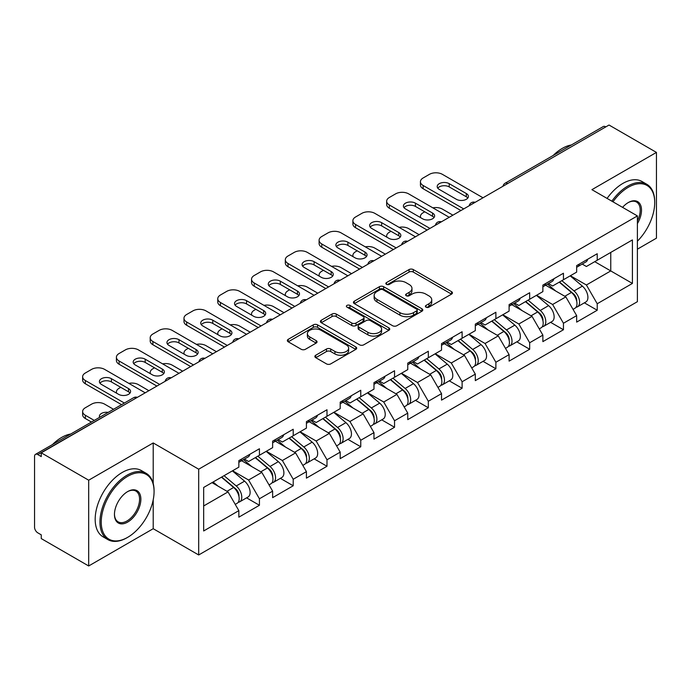 <?xml version="1.0" encoding="UTF-8"?>
<svg xmlns="http://www.w3.org/2000/svg" width="691" height="691" viewBox="0 0 691 691"><rect width="100%" height="100%" fill="white"/><g stroke="black" fill="none" stroke-linecap="round" stroke-linejoin="round"><path stroke-width="1.04" d="M426.002 307.158A2.108 1.218 0 0 0 428.981 307.158L451.56 294.116A3.006 1.736 0 0 0 452.441 292.889A3.006 1.736 0 0 0 451.56 291.662L413.304 269.576A3.006 1.736 0 0 0 409.055 269.576L386.468 282.61A2.108 1.218 0 0 0 385.854 283.474A2.108 1.218 0 0 0 386.468 284.329A2.108 1.218 0 0 0 389.448 284.329L392.367 282.645A9.622 5.554 0 0 1 405.971 282.645L409.158 284.485A9.622 5.554 0 0 1 411.974 288.415A9.622 5.554 0 0 1 409.158 292.336L406.239 294.029A2.108 1.218 0 0 0 405.626 294.884A2.108 1.218 0 0 0 406.239 295.739A2.108 1.218 0 0 0 409.21 295.739L412.138 294.055A9.622 5.554 0 0 1 425.742 294.055L428.93 295.895A9.622 5.554 0 0 1 431.745 299.825A9.622 5.554 0 0 1 428.93 303.746L426.002 305.439A2.108 1.218 0 0 0 425.388 306.294A2.108 1.218 0 0 0 426.002 307.158L426.002 305.439M315.744 355.226A3.006 1.736 0 0 0 314.863 356.452A3.006 1.736 0 0 0 315.744 357.679L326.48 363.881A3.006 1.736 0 0 0 330.73 363.881L355.813 349.396A3.006 1.736 0 0 0 356.694 348.169A3.006 1.736 0 0 0 355.813 346.942L317.549 324.856A3.006 1.736 0 0 0 313.299 324.856L288.225 339.333A3.006 1.736 0 0 0 287.344 340.568A3.006 1.736 0 0 0 288.225 341.795L301.19 349.275A3.006 1.736 0 0 0 305.439 349.275L316.167 343.082A3.006 1.736 0 0 0 317.048 341.855A3.006 1.736 0 0 0 316.167 340.628L309.741 336.914A8.042 4.638 0 0 1 307.383 333.632A8.042 4.638 0 0 1 312.349 329.339A8.042 4.638 0 0 1 321.116 330.35L346.303 344.887A8.042 4.638 0 0 1 348.653 348.169A8.042 4.638 0 0 1 343.695 352.462A8.042 4.638 0 0 1 334.928 351.451L330.73 349.033A3.006 1.736 0 0 0 326.48 349.033L315.744 355.226L315.744 357.679M153.212 442.948L88.681 480.202L41.261 452.83L609.03 125.028L656.45 152.409L591.919 189.662L637.396 215.92L198.688 469.206L153.212 442.948L153.212 483.493M392.583 325.711A3.006 1.736 0 0 0 396.833 325.711L421.916 311.235A3.006 1.736 0 0 0 422.797 310.009A3.006 1.736 0 0 0 421.916 308.782L383.652 286.696A3.006 1.736 0 0 0 379.402 286.696L354.328 301.172A3.006 1.736 0 0 0 353.447 302.399A3.006 1.736 0 0 0 354.328 303.625L392.583 325.711M347.832 307.607A2.108 1.218 0 0 1 349.966 307.91L349.966 305.405L388.86 327.862A3.006 1.736 0 0 1 389.741 329.089A3.006 1.736 0 0 1 388.86 330.315L363.786 344.8A3.006 1.736 0 0 1 359.527 344.8L321.272 322.706L321.272 320.253A3.006 1.736 0 0 0 320.391 321.479A3.006 1.736 0 0 0 321.272 322.706M321.272 320.253L332.008 314.06A3.006 1.736 0 0 1 336.258 314.06L351.771 323.017A3.006 1.736 0 0 0 356.02 323.017L363.146 318.905A3.006 1.736 0 0 0 364.027 317.679A3.006 1.736 0 0 0 363.146 316.452L346.994 307.124A2.108 1.218 0 0 1 346.372 306.268A2.108 1.218 0 0 1 347.677 305.146A2.108 1.218 0 0 1 349.966 305.405M88.681 480.202L88.681 565.972L153.212 528.71L198.688 554.968L198.688 469.206M198.688 554.968L637.396 301.682L637.396 215.92M246.575 497.857L259.427 505.276L259.427 498.772L248.596 480.02L232.573 470.77M259.427 505.276L238.853 517.153L238.853 510.649L203.664 530.964L203.664 487.457L238.853 467.142L238.853 460.638L259.427 448.761L259.427 455.265L272.634 447.638L272.634 441.134L293.209 429.258L293.209 435.762L306.415 428.135L306.415 421.64L326.99 409.754L326.99 416.258L340.197 408.631L340.197 402.136L360.762 390.26L360.762 396.755L373.978 389.128L373.978 382.633L394.544 370.756L394.544 377.251L407.759 369.625L407.759 363.129L428.325 351.253L428.325 357.748L441.532 350.121L441.532 343.626L462.106 331.749L462.106 338.245L475.313 330.626L475.313 324.122L495.888 312.246L495.888 318.75L509.094 311.123L509.094 304.619L529.669 292.742L529.669 299.246L542.876 291.619L542.876 285.115L563.45 273.239L563.45 279.743L576.657 272.116L576.657 265.612L597.223 253.735L597.223 260.239L632.412 239.924L632.412 283.431L597.223 303.746L586.4 284.994L570.377 275.744M584.379 302.831L597.223 310.242L597.223 303.746M597.223 310.242L576.657 322.118L576.657 315.623L563.45 323.25L552.619 304.498L536.596 295.247M550.597 322.334L563.45 329.745L563.45 323.25M563.45 329.745L542.876 341.622L542.876 335.126L529.669 342.753L518.837 324.001L502.815 314.742M516.816 341.838L529.669 349.249L529.669 342.753M529.669 349.249L509.094 361.125L509.094 354.63L495.888 362.257L485.056 343.496L469.034 334.245M483.035 361.333L495.888 368.752L495.888 362.257M495.888 368.752L475.313 380.629L475.313 374.133L462.106 381.752L451.283 363L435.252 353.749M449.262 380.836L462.106 388.256L462.106 381.752M462.106 388.256L441.532 400.132L441.532 393.628L428.325 401.255L417.502 382.503L401.471 373.252M415.481 400.339L428.325 407.759L428.325 401.255M428.325 407.759L407.759 419.636L407.759 413.132L394.544 420.759L383.721 402.007L367.698 392.756M381.7 419.843L394.544 427.263L394.544 420.759M394.544 427.263L373.978 439.139L373.978 432.635L360.762 440.262L349.94 421.51L333.917 412.259M347.918 439.346L360.762 446.766L360.762 440.262M360.762 446.766L340.197 458.643L340.197 452.139L326.99 459.765L316.158 441.013L300.136 431.763M314.137 458.85L326.99 466.27L326.99 459.765M326.99 466.27L306.415 478.146L306.415 471.642L293.209 479.269L282.377 460.517L266.355 451.266M280.356 478.353L293.209 485.773L293.209 479.269M293.209 485.773L272.634 497.65L272.634 491.146L259.427 498.772M244.415 459.1L248.596 461.519L259.427 455.265M248.596 480.02L261.811 472.394L241.6 460.724M272.634 491.146L261.811 472.394M278.197 439.597L282.377 442.015L293.209 435.762M282.377 460.517L295.584 452.89L275.381 441.221M306.415 471.642L295.584 452.89M311.969 420.093L316.158 422.512L326.99 416.258M316.158 441.013L329.365 433.387L309.162 421.717M340.197 452.139L329.365 433.387M345.75 400.59L349.94 403.008L360.762 396.755M349.94 421.51L363.146 413.883L342.935 402.214M373.978 432.635L363.146 413.883M379.532 381.087L383.721 383.505L394.544 377.251M383.721 402.007L396.928 394.38L376.716 382.71M407.759 413.132L396.928 394.38M413.313 361.583L417.502 364.002L428.325 357.748M417.502 382.503L430.709 374.876L410.497 363.207M441.532 393.628L430.709 374.876M447.094 342.08L451.283 344.498L462.106 338.245M451.283 363L464.49 355.373L444.278 343.712M475.313 374.133L464.49 355.373M480.876 322.576L485.056 324.995L495.888 318.75M485.056 343.496L498.271 335.878L478.06 324.209M509.094 354.63L498.271 335.878M514.657 303.081L518.837 305.491L529.669 299.246M518.837 324.001L532.044 316.374L511.841 304.705M542.876 335.126L532.044 316.374M548.429 283.578L552.619 285.988L563.45 279.743M552.619 304.498L565.825 296.871L545.622 285.202M576.657 315.623L565.825 296.871M605.782 126.902L507.686 183.538M506.304 184.333A4.595 2.652 120 0 1 507.47 183.417A4.595 2.652 60 0 0 505.173 183.184L603.269 126.557A4.595 2.652 60 0 1 605.566 126.781M582.211 264.074L586.4 266.493L597.223 260.239M586.4 284.994L610.758 270.924L610.758 252.422L632.412 239.924M594.735 261.673L632.412 283.431M637.396 249.175L656.45 238.17L656.45 152.409M88.681 565.972L41.261 538.591L41.261 534.843L37.798 532.839A4.595 2.652 -120 0 1 34.55 527.216L34.55 456.449A4.595 2.652 -120 0 1 35.5 454.35A4.595 2.652 -120 0 1 37.798 454.574L41.261 456.578L41.261 452.83M203.664 505.959L228.03 491.897L212.007 482.646M238.853 510.649L228.03 491.897M153.212 528.71L153.212 499.826M426.848 307.452L428.93 306.251A9.622 5.554 0 0 0 431.745 302.321L431.745 299.825M411.974 288.415L411.974 290.911A9.622 5.554 0 0 1 409.158 294.841L407.077 296.042M451.525 294.141L413.304 272.073A3.006 1.736 0 0 0 409.055 272.073L387.314 284.632M421.873 311.261L383.652 289.192A3.006 1.736 0 0 0 379.402 289.192L354.362 303.651M416.604 310.864A2.108 1.218 0 0 0 417.217 310.009A2.108 1.218 0 0 0 416.604 309.153L383.021 289.762A2.108 1.218 0 0 0 380.041 289.762L376.958 291.542A9.622 5.554 0 0 0 374.142 295.463A9.622 5.554 0 0 0 376.958 299.393L399.916 312.643A9.622 5.554 0 0 0 413.52 312.643L416.604 310.864L416.604 313.369A2.108 1.218 0 0 0 417.217 312.505L417.217 310.009M374.142 295.463L374.142 297.968A9.622 5.554 0 0 0 376.958 301.898L376.958 299.393M416.604 313.369L413.52 315.148A9.622 5.554 0 0 1 399.916 315.148L376.958 301.898M321.315 322.732L332.008 316.556L332.008 314.06M364.027 317.679L364.027 320.175A3.006 1.736 0 0 1 363.146 321.401L356.02 325.513A3.006 1.736 0 0 1 351.771 325.513L336.258 316.556A3.006 1.736 0 0 0 332.008 316.556M349.966 307.91L388.826 330.341M367.871 332.311A8.042 4.638 0 0 0 376.638 333.321A8.042 4.638 0 0 0 381.596 329.028A8.042 4.638 0 0 0 379.247 325.746L370.367 320.624A3.006 1.736 0 0 0 366.118 320.624L359 324.735A3.006 1.736 0 0 0 358.119 325.962A3.006 1.736 0 0 0 359 327.189L367.871 332.311L367.871 334.815A8.042 4.638 0 0 0 376.638 335.817A8.042 4.638 0 0 0 381.596 331.533L381.596 329.028M358.119 325.962L358.119 328.458A3.006 1.736 0 0 0 359 329.685L359 327.189M367.871 334.815L359 329.685M348.653 348.169L348.653 350.674A8.042 4.638 0 0 1 343.695 354.958A8.042 4.638 0 0 1 334.928 353.956L330.73 351.529A3.006 1.736 0 0 0 326.48 351.529L315.787 357.705M307.383 333.632L307.383 336.128A8.042 4.638 0 0 0 309.741 339.411L309.741 336.914M316.132 343.099L309.741 339.411M355.77 349.421L317.549 327.361A3.006 1.736 0 0 0 313.299 327.361L288.259 341.812M574.083 294.383L572.563 293.502M576.018 307.262A10.106 5.83 -120 0 0 577.486 306.804A10.106 5.83 -120 0 0 579.3 299.747A10.106 5.83 -120 0 0 574.04 290.946L561.852 280.658M577.486 306.804L585.821 301.993A10.106 5.83 -120 0 0 587.635 294.936A10.106 5.83 -120 0 0 582.375 286.126L570.187 275.847M559.503 282.014L573.409 293.744A6.124 3.533 60 0 1 576.709 301.293M452.899 215.169L442.404 209.105A9.19 5.303 0 0 0 432.868 207.853M424.758 211.791L423.125 212.733A9.19 5.303 0 0 0 420.439 216.482A9.19 5.303 0 0 0 420.681 217.691M573.046 309.369L574.886 308.307A10.106 5.83 -120 0 0 576.7 301.25A10.106 5.83 -120 0 0 571.44 292.44L559.252 282.161M555.737 291.041L547.514 284.105M437.783 188.168A7.04 4.068 180 0 1 449.219 186.916L466.33 196.788A7.04 4.068 180 0 1 467.807 198.041M460.914 210.539L423.125 188.729A9.19 5.303 180 0 1 420.439 184.981L420.439 181.724A9.19 5.303 0 0 0 423.125 185.473L423.125 188.729M579.369 264.048A10.106 5.83 60 0 1 577.486 266.804A10.106 5.83 60 0 1 576.657 267.141M587.704 259.237A10.106 5.83 60 0 1 585.821 261.993L577.486 266.804M420.439 181.724A9.19 5.303 0 0 1 423.125 177.976L429.405 174.348A9.19 5.303 0 0 1 442.404 174.348L483 197.79M463.73 208.915L423.125 185.473M449.219 183.668L466.33 193.54A7.04 4.068 180 0 1 468.394 196.417A7.04 4.068 180 0 1 464.041 200.174A7.04 4.068 180 0 1 456.371 199.293L439.26 189.412A7.04 4.068 180 0 1 437.196 186.544A7.04 4.068 180 0 1 441.549 182.787A7.04 4.068 180 0 1 449.219 183.668L449.219 186.916M637.396 241.185A37.357 21.568 120 0 0 654.714 202.541A37.357 21.568 120 0 0 628.3 187.287A37.357 21.568 120 0 0 612.96 201.815M611.846 201.167A38.281 22.103 -60 0 1 627.653 186.164A38.281 22.103 -60 0 1 646.793 184.272A38.281 22.103 -60 0 1 654.714 201.789L654.714 202.541M622.574 207.36A18.683 10.788 -60 0 1 628.3 202.541L628.3 202.541A18.683 10.788 -60 0 1 640.566 205.054A18.683 10.788 -60 0 1 637.396 223.608M637.396 220.947A17.759 10.253 120 0 0 636.532 202.04A17.759 10.253 120 0 0 627.972 202.739M553.145 155.492A38.281 22.103 -60 0 1 562.258 148.41A38.281 22.103 -60 0 1 571.362 144.972M607.087 198.421A38.281 22.103 -60 0 1 622.885 183.417A38.281 22.103 -60 0 1 642.025 181.517L646.793 184.272M127.662 476.332A37.357 21.568 120 0 0 101.24 522.085A37.357 21.568 120 0 0 127.662 537.339L127.014 537.719A38.281 22.103 -60 0 1 107.874 539.611A38.281 22.103 -60 0 1 102.009 508.939A38.281 22.103 -60 0 1 127.014 475.209A38.281 22.103 -60 0 1 146.155 473.309A38.281 22.103 -60 0 1 154.076 490.835L154.076 491.586A37.357 21.568 120 0 0 127.662 476.332M127.662 491.586L127.662 491.586A18.683 10.788 -60 0 1 140.869 499.213A18.683 10.788 -60 0 1 127.662 522.085A18.683 10.788 -60 0 1 114.456 514.458A18.683 10.788 -60 0 1 127.662 491.586L127.662 491.586M114.456 514.078A17.759 10.253 120 0 0 118.135 521.843A17.759 10.253 120 0 0 127.014 520.962A17.759 10.253 120 0 0 138.615 505.311A17.759 10.253 120 0 0 135.894 491.076A17.759 10.253 120 0 0 127.334 491.776M52.507 444.529A38.281 22.103 -60 0 1 61.62 437.446A38.281 22.103 -60 0 1 70.724 434.017M107.874 539.611L103.106 536.864A38.281 22.103 -60 0 1 97.241 506.183A38.281 22.103 -60 0 1 122.247 472.454A38.281 22.103 -60 0 1 141.387 470.562L146.155 473.309M127.014 537.719L127.662 537.339A37.357 21.568 120 0 0 154.076 491.586M540.302 313.887L538.781 313.006M542.236 326.765A10.106 5.83 -120 0 0 543.705 326.307A10.106 5.83 -120 0 0 545.519 319.251A10.106 5.83 -120 0 0 540.258 310.449L528.071 300.162M543.705 326.307L552.04 321.496A10.106 5.83 -120 0 0 553.862 314.44A10.106 5.83 -120 0 0 548.594 305.629L536.406 295.351M525.721 301.518L539.628 313.248A6.124 3.533 60 0 1 542.936 320.797M419.126 234.672L408.623 228.609A9.19 5.303 0 0 0 399.087 227.356M390.976 231.295L389.353 232.236A9.19 5.303 0 0 0 386.658 235.985A9.19 5.303 0 0 0 386.9 237.194M539.265 328.873L541.105 327.81A10.106 5.83 -120 0 0 542.927 320.754A10.106 5.83 -120 0 0 537.658 311.943L525.471 301.665M521.955 310.544L513.733 303.608M506.52 333.39L505 332.509M508.455 346.269A10.106 5.83 -120 0 0 509.923 345.811A10.106 5.83 -120 0 0 511.737 338.754A10.106 5.83 -120 0 0 506.477 329.952L494.29 319.665M509.923 345.811L518.259 341A10.106 5.83 -120 0 0 520.081 333.943A10.106 5.83 -120 0 0 514.812 325.133L502.625 314.854M491.94 321.021L505.847 332.751A6.124 3.533 60 0 1 509.155 340.3M385.345 254.176L374.842 248.112A9.19 5.303 0 0 0 365.306 246.86M357.195 250.798L355.571 251.74A9.19 5.303 0 0 0 352.876 255.489A9.19 5.303 0 0 0 353.118 256.698M505.484 348.376L507.324 347.314A10.106 5.83 -120 0 0 509.146 340.248A10.106 5.83 -120 0 0 503.877 331.447L491.69 321.168M488.183 330.048L479.951 323.112M472.739 352.885L471.219 352.013M474.674 365.772A10.106 5.83 -120 0 0 476.142 365.314A10.106 5.83 -120 0 0 477.965 358.258A10.106 5.83 -120 0 0 472.696 349.447L460.508 339.169M476.142 365.314L484.486 360.503A10.106 5.83 -120 0 0 486.3 353.438A10.106 5.83 -120 0 0 481.04 344.636L468.852 334.358M458.168 340.525L472.065 352.255A6.124 3.533 60 0 1 475.373 359.804M351.564 273.679L341.06 267.616A9.19 5.303 0 0 0 331.525 266.363M323.414 270.302L321.79 271.243A9.19 5.303 0 0 0 319.095 274.992A9.19 5.303 0 0 0 319.337 276.201M471.703 367.88L473.551 366.817A10.106 5.83 -120 0 0 475.365 359.752A10.106 5.83 -120 0 0 470.096 350.95L457.917 340.672M454.402 349.551L446.179 342.615M438.958 372.389L437.446 371.516M440.893 385.276A10.106 5.83 -120 0 0 442.37 384.818A10.106 5.83 -120 0 0 444.183 377.761A10.106 5.83 -120 0 0 438.915 368.951L426.736 358.672M442.37 384.818L450.705 380.007A10.106 5.83 -120 0 0 452.519 372.941A10.106 5.83 -120 0 0 447.258 364.14L435.071 353.861M424.386 360.028L438.284 371.758A6.124 3.533 60 0 1 441.592 379.299M317.782 293.183L307.279 287.119A9.19 5.303 0 0 0 297.743 285.858M289.633 289.805L288.009 290.738A9.19 5.303 0 0 0 285.314 294.496A9.19 5.303 0 0 0 285.564 295.705M437.93 387.383L439.77 386.321A10.106 5.83 -120 0 0 441.584 379.255A10.106 5.83 -120 0 0 436.323 370.454L424.136 360.175M420.62 369.054L412.397 362.119M405.176 391.892L403.665 391.02M407.12 404.779A10.106 5.83 -120 0 0 408.588 404.321A10.106 5.83 -120 0 0 410.402 397.265A10.106 5.83 -120 0 0 405.142 388.454L392.954 378.176M408.588 404.321L416.923 399.51A10.106 5.83 -120 0 0 418.737 392.445A10.106 5.83 -120 0 0 413.477 383.643L401.29 373.365M390.605 379.532L404.503 391.261A6.124 3.533 60 0 1 407.811 398.802M284.001 312.686L273.498 306.623A9.19 5.303 0 0 0 263.962 305.362M255.851 309.309L254.228 310.242A9.19 5.303 0 0 0 251.541 313.999A9.19 5.303 0 0 0 251.783 315.208M404.149 406.887L405.988 405.824A10.106 5.83 -120 0 0 407.802 398.759A10.106 5.83 -120 0 0 402.542 389.957L390.355 379.679M386.839 388.558L378.616 381.622M404.002 207.671A7.04 4.068 180 0 1 415.438 206.419L432.549 216.292A7.04 4.068 180 0 1 434.026 217.544M427.133 230.043L389.353 208.233A9.19 5.303 180 0 1 386.658 204.484L386.658 201.228A9.19 5.303 0 0 0 389.353 204.977L389.353 208.233M545.588 283.552A10.106 5.83 60 0 1 543.705 286.307A10.106 5.83 60 0 1 542.876 286.644M553.923 278.741A10.106 5.83 60 0 1 552.04 281.487L543.705 286.307M386.658 201.228A9.19 5.303 0 0 1 389.353 197.479L395.632 193.851A9.19 5.303 0 0 1 408.623 193.851L449.219 217.294M429.949 228.419L389.353 204.977M415.438 203.171L432.549 213.044A7.04 4.068 180 0 1 434.613 215.92A7.04 4.068 180 0 1 430.26 219.678A7.04 4.068 180 0 1 422.59 218.797L405.479 208.915A7.04 4.068 180 0 1 403.414 206.039A7.04 4.068 180 0 1 407.768 202.282A7.04 4.068 180 0 1 415.438 203.171L415.438 206.419M370.229 227.166A7.04 4.068 180 0 1 381.665 225.922L398.767 235.795A7.04 4.068 180 0 1 400.244 237.048M393.352 249.546L355.571 227.736A9.19 5.303 180 0 1 352.876 223.979L352.876 220.731A9.19 5.303 0 0 0 355.571 224.48L355.571 227.736M511.806 303.055A10.106 5.83 60 0 1 509.923 305.811A10.106 5.83 60 0 1 509.094 306.148M520.142 298.244A10.106 5.83 60 0 1 518.259 300.991L509.923 305.811M352.876 220.731A9.19 5.303 0 0 1 355.571 216.983L361.851 213.355A9.19 5.303 0 0 1 374.842 213.355L415.438 236.797M396.168 247.922L355.571 224.48M381.665 222.666L398.767 232.547A7.04 4.068 180 0 1 400.832 235.424A7.04 4.068 180 0 1 396.487 239.181A7.04 4.068 180 0 1 388.808 238.3L371.698 228.419A7.04 4.068 180 0 1 369.642 225.542A7.04 4.068 180 0 1 373.986 221.785A7.04 4.068 180 0 1 381.665 222.666L381.665 225.922M336.448 246.67A7.04 4.068 180 0 1 347.884 245.426L364.986 255.299A7.04 4.068 180 0 1 366.463 256.551M359.57 269.049L321.79 247.24A9.19 5.303 180 0 1 319.095 243.482L319.095 240.235A9.19 5.303 0 0 0 321.79 243.983L321.79 247.24M478.025 322.559A10.106 5.83 60 0 1 476.142 325.314A10.106 5.83 60 0 1 475.313 325.651M486.36 317.739A10.106 5.83 60 0 1 484.486 320.494L476.142 325.314M319.095 240.235A9.19 5.303 0 0 1 321.79 236.486L328.07 232.858A9.19 5.303 0 0 1 341.06 232.858L381.665 256.301M362.386 267.426L321.79 243.983M347.884 242.17L364.986 252.051A7.04 4.068 180 0 1 367.051 254.927A7.04 4.068 180 0 1 362.706 258.684A7.04 4.068 180 0 1 355.027 257.803L337.925 247.922A7.04 4.068 180 0 1 335.861 245.046A7.04 4.068 180 0 1 340.205 241.289A7.04 4.068 180 0 1 347.884 242.17L347.884 245.426M302.667 266.173A7.04 4.068 180 0 1 314.103 264.929L331.205 274.802A7.04 4.068 180 0 1 332.682 276.055M325.798 288.553L288.009 266.735A9.19 5.303 180 0 1 285.314 262.986L285.314 259.738A9.19 5.303 0 0 0 288.009 263.487L288.009 266.735M444.244 342.062A10.106 5.83 60 0 1 442.37 344.809A10.106 5.83 60 0 1 441.532 345.155M452.579 337.243A10.106 5.83 60 0 1 450.705 339.998L442.37 344.809M285.314 259.738A9.19 5.303 0 0 1 288.009 255.99L294.288 252.362A9.19 5.303 0 0 1 307.279 252.362L347.884 275.804M328.614 286.929L288.009 263.487M314.103 261.673L331.205 271.554A7.04 4.068 180 0 1 333.269 274.431A7.04 4.068 180 0 1 328.925 278.188A7.04 4.068 180 0 1 321.246 277.298L304.144 267.426A7.04 4.068 180 0 1 302.079 264.549A7.04 4.068 180 0 1 306.424 260.792A7.04 4.068 180 0 1 314.103 261.673L314.103 264.929M268.885 285.677A7.04 4.068 180 0 1 280.321 284.433L297.432 294.306A7.04 4.068 180 0 1 298.901 295.558M292.017 308.056L254.228 286.238A9.19 5.303 180 0 1 251.541 282.489L251.541 279.242A9.19 5.303 0 0 0 254.228 282.99L254.228 286.238M410.463 361.566A10.106 5.83 60 0 1 408.588 364.312A10.106 5.83 60 0 1 407.759 364.658M418.806 356.746A10.106 5.83 60 0 1 416.923 359.501L408.588 364.312M251.541 279.242A9.19 5.303 0 0 1 254.228 275.493L260.507 271.865A9.19 5.303 0 0 1 273.498 271.865L314.103 295.307M294.832 306.433L254.228 282.99M280.321 281.177L297.432 291.058A7.04 4.068 180 0 1 299.488 293.934A7.04 4.068 180 0 1 295.143 297.683A7.04 4.068 180 0 1 287.465 296.802L270.362 286.929A7.04 4.068 180 0 1 268.298 284.053A7.04 4.068 180 0 1 272.643 280.296A7.04 4.068 180 0 1 280.321 281.177L280.321 284.433M371.395 411.395L369.884 410.523M373.339 424.283A10.106 5.83 -120 0 0 374.807 423.825A10.106 5.83 -120 0 0 376.621 416.759A10.106 5.83 -120 0 0 371.361 407.958L359.173 397.679M374.807 423.825L383.142 419.014A10.106 5.83 -120 0 0 384.956 411.948A10.106 5.83 -120 0 0 379.696 403.147L367.508 392.868M356.824 399.035L370.721 410.765A6.124 3.533 60 0 1 374.03 418.305M250.22 332.19L239.717 326.126A9.19 5.303 0 0 0 230.189 324.865M222.07 328.812L220.446 329.745A9.19 5.303 0 0 0 217.76 333.503A9.19 5.303 0 0 0 218.002 334.712M370.367 426.39L372.207 425.328A10.106 5.83 -120 0 0 374.021 418.262A10.106 5.83 -120 0 0 368.761 409.461L356.573 399.182M353.058 408.061L344.835 401.125M235.104 305.18A7.04 4.068 180 0 1 246.54 303.928L263.651 313.809A7.04 4.068 180 0 1 265.128 315.061M258.235 327.56L220.446 305.742A9.19 5.303 180 0 1 217.76 301.993L217.76 298.745A9.19 5.303 0 0 0 220.446 302.494L220.446 305.742M376.69 381.061A10.106 5.83 60 0 1 374.807 383.816A10.106 5.83 60 0 1 373.978 384.161M385.025 376.25A10.106 5.83 60 0 1 383.142 379.005L374.807 383.816M217.76 298.745A9.19 5.303 0 0 1 220.446 294.997L226.726 291.369A9.19 5.303 0 0 1 239.717 291.369L280.321 314.811M261.051 325.936L220.446 302.494M246.54 300.68L263.651 310.561A7.04 4.068 180 0 1 265.715 313.429A7.04 4.068 180 0 1 261.362 317.186A7.04 4.068 180 0 1 253.683 316.305L236.581 306.433A7.04 4.068 180 0 1 234.517 303.556A7.04 4.068 180 0 1 238.87 299.799A7.04 4.068 180 0 1 246.54 300.68L246.54 303.928M337.614 430.899L336.102 430.027M339.557 443.786A10.106 5.83 -120 0 0 341.026 443.328A10.106 5.83 -120 0 0 342.84 436.263A10.106 5.83 -120 0 0 337.579 427.461L325.392 417.183M341.026 443.328L349.361 438.517A10.106 5.83 -120 0 0 351.175 431.452A10.106 5.83 -120 0 0 345.915 422.65L333.727 412.363M323.043 418.539L336.949 430.268A6.124 3.533 60 0 1 340.248 437.809M216.438 351.684L205.944 345.63A9.19 5.303 0 0 0 196.408 344.368M188.289 348.316L186.665 349.249A9.19 5.303 0 0 0 183.979 352.997A9.19 5.303 0 0 0 184.221 354.215M336.586 445.894L338.426 444.831A10.106 5.83 -120 0 0 340.24 437.766A10.106 5.83 -120 0 0 334.98 428.964L322.792 418.677M319.277 427.565L311.054 420.62M201.323 324.684A7.04 4.068 180 0 1 212.759 323.431L229.87 333.312A7.04 4.068 180 0 1 231.347 334.565M224.454 347.063L186.665 325.245A9.19 5.303 180 0 1 183.979 321.496L183.979 318.249A9.19 5.303 0 0 0 186.665 321.997L186.665 325.245M342.909 400.564A10.106 5.83 60 0 1 341.026 403.319A10.106 5.83 60 0 1 340.197 403.665M351.244 395.753A10.106 5.83 60 0 1 349.361 398.508L341.026 403.319M183.979 318.249A9.19 5.303 0 0 1 186.665 314.491L192.944 310.872A9.19 5.303 0 0 1 205.944 310.872L246.54 334.314M227.27 345.44L186.665 321.997M212.759 320.183L229.87 330.056A7.04 4.068 180 0 1 231.934 332.932A7.04 4.068 180 0 1 227.581 336.69A7.04 4.068 180 0 1 219.911 335.809L202.8 325.936A7.04 4.068 180 0 1 200.736 323.06A7.04 4.068 180 0 1 205.089 319.302A7.04 4.068 180 0 1 212.759 320.183L212.759 323.431M303.841 450.402L302.321 449.53M305.776 463.29A10.106 5.83 -120 0 0 307.245 462.832A10.106 5.83 -120 0 0 309.058 455.766A10.106 5.83 -120 0 0 303.798 446.965L291.611 436.686M307.245 462.832L315.58 458.021A10.106 5.83 -120 0 0 317.394 450.955A10.106 5.83 -120 0 0 312.133 442.154L299.946 431.866M289.261 438.042L303.168 449.763A6.124 3.533 60 0 1 306.476 457.312M182.666 371.188L172.163 365.124A9.19 5.303 0 0 0 162.627 363.872M154.516 367.819L152.892 368.752A9.19 5.303 0 0 0 150.197 372.501A9.19 5.303 0 0 0 150.439 373.719M302.805 465.388L304.645 464.326A10.106 5.83 -120 0 0 306.459 457.269A10.106 5.83 -120 0 0 301.198 448.468L289.011 438.18M285.495 447.068L277.272 440.124M167.542 344.187A7.04 4.068 180 0 1 178.978 342.935L196.089 352.816A7.04 4.068 180 0 1 197.566 354.06M190.673 366.567L152.892 344.749A9.19 5.303 180 0 1 150.197 341L150.197 337.752A9.19 5.303 0 0 0 152.892 341.501L152.892 344.749M309.127 420.068A10.106 5.83 60 0 1 307.245 422.823A10.106 5.83 60 0 1 306.415 423.168M317.463 415.256A10.106 5.83 60 0 1 315.58 418.012L307.245 422.823M150.197 337.752A9.19 5.303 0 0 1 152.892 333.995L159.172 330.376A9.19 5.303 0 0 1 172.163 330.376L212.759 353.809M193.489 364.943L152.892 341.501M178.978 339.687L196.089 349.56A7.04 4.068 180 0 1 198.153 352.436A7.04 4.068 180 0 1 193.8 356.193A7.04 4.068 180 0 1 186.129 355.312L169.019 345.44A7.04 4.068 180 0 1 166.954 342.563A7.04 4.068 180 0 1 171.308 338.806A7.04 4.068 180 0 1 178.978 339.687L178.978 342.935M270.06 469.906L268.54 469.034M271.995 482.784A10.106 5.83 -120 0 0 273.463 482.335A10.106 5.83 -120 0 0 275.277 475.27A10.106 5.83 -120 0 0 270.017 466.468L257.829 456.19M273.463 482.335L281.798 477.516A10.106 5.83 -120 0 0 283.621 470.459A10.106 5.83 -120 0 0 278.352 461.657L266.165 451.37M255.48 457.537L269.386 469.267A6.124 3.533 60 0 1 272.695 476.816M148.885 390.691L138.381 384.628A9.19 5.303 0 0 0 128.846 383.375M120.735 387.314L119.111 388.256A9.19 5.303 0 0 0 116.416 392.004A9.19 5.303 0 0 0 116.658 393.222M269.024 484.892L270.863 483.83A10.106 5.83 -120 0 0 272.686 476.773A10.106 5.83 -120 0 0 267.417 467.971L255.229 457.684M251.723 466.572L243.491 459.627M133.769 363.691A7.04 4.068 180 0 1 145.205 362.438L162.307 372.319A7.04 4.068 180 0 1 163.784 373.563M156.892 386.07L119.111 364.252A9.19 5.303 180 0 1 116.416 360.503L116.416 357.256A9.19 5.303 0 0 0 119.111 361.004L119.111 364.252M275.346 439.571A10.106 5.83 60 0 1 273.463 442.326A10.106 5.83 60 0 1 272.634 442.672M283.681 434.76A10.106 5.83 60 0 1 281.798 437.515L273.463 442.326M116.416 357.256A9.19 5.303 0 0 1 119.111 353.498L125.391 349.879A9.19 5.303 0 0 1 138.381 349.879L178.978 373.313M159.707 384.446L119.111 361.004M145.205 359.19L162.307 369.063A7.04 4.068 180 0 1 164.372 371.939A7.04 4.068 180 0 1 160.027 375.697A7.04 4.068 180 0 1 152.348 374.816L135.237 364.943A7.04 4.068 180 0 1 133.182 362.067A7.04 4.068 180 0 1 137.526 358.309A7.04 4.068 180 0 1 145.205 359.19L145.205 362.438M236.279 489.409L234.759 488.537M238.214 502.288A10.106 5.83 -120 0 0 239.682 501.839A10.106 5.83 -120 0 0 241.505 494.773A10.106 5.83 -120 0 0 236.236 485.972L224.048 475.684M239.682 501.839L248.026 497.019A10.106 5.83 -120 0 0 249.84 489.962A10.106 5.83 -120 0 0 244.571 481.161L232.392 470.873M221.707 477.04L235.605 488.77A6.124 3.533 60 0 1 238.913 496.319M108.193 412.38A7.04 4.068 0 0 0 99.4 416.319A7.04 4.068 0 0 0 99.616 417.329M113.54 409.297L104.6 404.131A9.19 5.303 0 0 0 91.609 404.131L85.33 407.759A9.19 5.303 0 0 0 82.635 411.508A9.19 5.303 0 0 0 85.33 415.256L85.33 418.513L91.454 422.046M94.27 420.422L85.33 415.256M235.242 504.395L237.082 503.333A10.106 5.83 -120 0 0 238.905 496.276A10.106 5.83 -120 0 0 233.636 487.475L221.448 477.187M217.941 486.067L213.113 481.998M85.33 418.513A9.19 5.303 180 0 1 82.635 414.764L82.635 411.508M99.988 383.194A7.04 4.068 180 0 1 111.424 381.942L128.526 391.823A7.04 4.068 180 0 1 130.003 393.067M121.556 404.667L85.33 383.755A9.19 5.303 180 0 1 82.635 380.007L82.635 376.75A9.19 5.303 0 0 0 85.33 380.508L85.33 383.755M241.565 459.074A10.106 5.83 60 0 1 239.682 461.83A10.106 5.83 60 0 1 238.853 462.175M249.9 454.263A10.106 5.83 60 0 1 248.026 457.019L239.682 461.83M82.635 376.75A9.19 5.303 0 0 1 85.33 373.002L91.609 369.374A9.19 5.303 0 0 1 104.6 369.374L145.205 392.816M124.371 403.043L85.33 380.508M111.424 378.694L128.526 388.567A7.04 4.068 180 0 1 130.59 391.443A7.04 4.068 180 0 1 126.246 395.2A7.04 4.068 180 0 1 118.567 394.319L101.465 384.446A7.04 4.068 180 0 1 99.4 381.57A7.04 4.068 180 0 1 103.745 377.813A7.04 4.068 180 0 1 111.424 378.694L111.424 381.942M136.11 398.068L37.798 454.574M137.06 397.524A4.595 2.652 -60 0 0 135.894 397.947A4.595 2.652 -120 0 0 133.596 397.714L35.5 454.35M472.523 203.836A4.595 2.652 120 0 1 473.689 202.921A4.595 2.652 -60 0 1 474.855 202.498M438.742 223.34A4.595 2.652 120 0 1 439.908 222.416A4.595 2.652 -60 0 1 441.074 221.992M404.969 242.843A4.595 2.652 120 0 1 406.127 241.919A4.595 2.652 -60 0 1 407.293 241.496M371.188 262.347A4.595 2.652 120 0 1 372.354 261.423A4.595 2.652 -60 0 1 373.52 260.999M337.407 281.85A4.595 2.652 120 0 1 338.573 280.926A4.595 2.652 -60 0 1 339.739 280.503M303.625 301.354A4.595 2.652 120 0 1 304.791 300.43A4.595 2.652 -60 0 1 305.958 300.006M269.844 320.857A4.595 2.652 120 0 1 271.01 319.933A4.595 2.652 -60 0 1 272.176 319.51M236.063 340.361A4.595 2.652 120 0 1 237.229 339.436A4.595 2.652 -60 0 1 238.395 339.013M202.282 359.864A4.595 2.652 120 0 1 203.448 358.94A4.595 2.652 -60 0 1 204.614 358.517M168.5 379.368A4.595 2.652 120 0 1 169.666 378.443A4.595 2.652 -60 0 1 170.832 378.02M428.93 306.251L428.93 303.746M406.239 295.739L406.239 294.029M409.158 294.841L409.158 292.336M386.468 284.329L386.468 282.61M409.055 272.073L409.055 269.576M413.304 272.073L413.304 269.576M451.56 294.116L451.56 291.662M354.328 303.625L354.328 301.172M379.402 289.192L379.402 286.696M383.652 289.192L383.652 286.696M421.916 311.235L421.916 308.782M399.916 315.148L399.916 312.643M413.52 315.148L413.52 312.643M336.258 316.556L336.258 314.06M351.771 325.513L351.771 323.017M356.02 325.513L356.02 323.017M363.146 321.401L363.146 318.905M388.86 330.315L388.86 327.862M326.48 351.529L326.48 349.033M330.73 351.529L330.73 349.033M334.928 353.956L334.928 351.451M316.167 343.082L316.167 340.628M288.225 341.795L288.225 339.333M313.299 327.361L313.299 324.856M317.549 327.361L317.549 324.856M355.813 349.396L355.813 346.942M574.04 290.946L582.375 286.126M564.806 296.275L571.44 292.44M466.33 193.54L466.33 196.788M540.258 310.449L548.594 305.629M531.025 315.778L537.658 311.943M506.477 329.952L514.812 325.133M497.244 335.282L503.877 331.447M472.696 349.447L481.04 344.636M463.462 354.785L470.096 350.95M438.915 368.951L447.258 364.14M429.681 374.289L436.323 370.454M405.142 388.454L413.477 383.643M395.9 393.792L402.542 389.957M432.549 213.044L432.549 216.292M398.767 232.547L398.767 235.795M364.986 252.051L364.986 255.299M331.205 271.554L331.205 274.802M297.432 291.058L297.432 294.306M371.361 407.958L379.696 403.147M362.119 413.296L368.761 409.461M263.651 310.561L263.651 313.809M337.579 427.461L345.915 422.65M328.346 432.799L334.98 428.964M229.87 330.056L229.87 333.312M303.798 446.965L312.133 442.154M294.565 452.294L301.198 448.468M196.089 349.56L196.089 352.816M270.017 466.468L278.352 461.657M260.783 471.798L267.417 467.971M162.307 369.063L162.307 372.319M236.236 485.972L244.571 481.161M227.002 491.301L233.636 487.475M128.526 388.567L128.526 391.823M505.173 183.184A4.595 4.595 0 0 0 502.97 186.268M475.166 202.316A4.595 4.595 0 0 0 469.189 205.771M441.385 221.82A4.595 4.595 0 0 0 435.408 225.266M407.604 241.323A4.595 4.595 0 0 0 401.626 244.769M373.822 260.827A4.595 4.595 0 0 0 367.845 264.273M340.041 280.33A4.595 4.595 0 0 0 334.064 283.776M306.26 299.834A4.595 4.595 0 0 0 300.283 303.28M272.487 319.337A4.595 4.595 0 0 0 266.51 322.783M238.706 338.832A4.595 4.595 0 0 0 232.729 342.287M204.925 358.335A4.595 4.595 0 0 0 198.948 361.79M171.143 377.839A4.595 4.595 0 0 0 165.166 381.294M137.362 397.342A4.595 4.595 0 0 0 133.596 397.714M420.439 217.553L420.439 216.482M386.658 237.056L386.658 235.985M352.876 256.56L352.876 255.489M319.095 276.063L319.095 274.992M285.314 295.567L285.314 294.496M251.541 315.07L251.541 313.999M217.76 334.574L217.76 333.503M183.979 354.068L183.979 352.997M150.197 373.572L150.197 372.501M116.416 393.075L116.416 392.004"/></g></svg>
